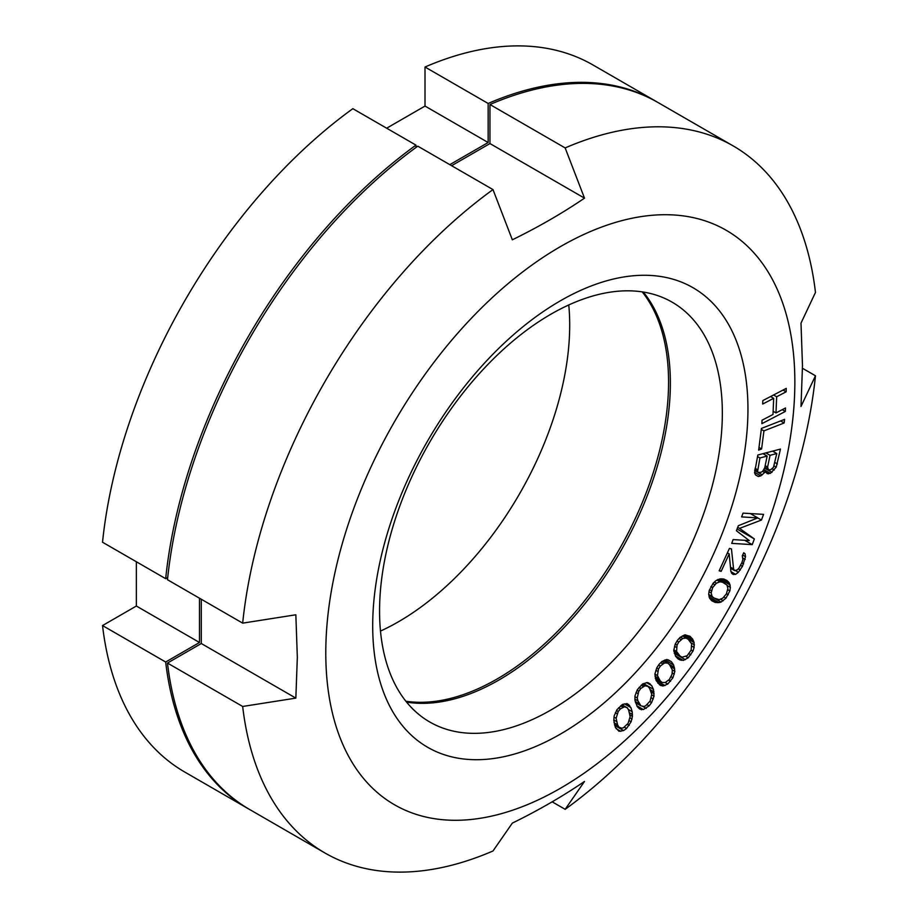 <?xml version="1.0" encoding="UTF-8"?>
<svg xmlns="http://www.w3.org/2000/svg" width="918" height="918" viewBox="0 0 918 918"><rect width="100%" height="100%" fill="white"/><g stroke="black" fill="none" stroke-linecap="round" stroke-linejoin="round"><path stroke-width="1.38" d="M247.963 808.54L184.816 772.084A408.223 235.685 -60 0 1 102.529 625.56L165.676 662.016A408.223 235.685 120 0 0 247.963 808.54A408.223 235.685 120 0 0 248.87 809.056M165.676 662.016L199.493 642.485L199.493 598.215M167.719 577.514L165.676 578.684A408.223 235.685 120 0 1 415.992 145.136L415.992 147.488M449.809 164.655L488.158 142.519L488.158 103.47A408.223 235.685 120 0 1 656.186 101.462A408.223 235.685 120 0 1 657.081 101.99M405.894 701.249A242.386 139.938 120 0 0 580.027 606.454A242.386 139.938 120 0 0 668.568 382.083A242.386 139.938 120 0 0 642.233 291.878M380.488 631.079A242.386 139.938 120 0 0 569.699 325.006A242.386 139.938 120 0 0 568.77 304.96M386.662 128.199L425.011 106.063L425.011 67.014A408.223 235.685 -60 0 1 593.039 65.006L656.186 101.462M165.676 578.684L102.529 542.228A408.223 235.685 -60 0 1 352.845 108.68L415.992 145.136M102.529 625.56L136.357 606.029L136.357 561.759M488.158 142.519L425.011 106.063M425.011 67.014L488.158 103.47M199.493 642.485L136.357 606.029M669.383 679.458L665.24 682.544L662.073 682.464L660.18 680.812L657.437 675.579L658.47 669.027L660.363 666.066L664.506 662.968L667.673 663.06L669.566 664.712L672.309 669.933L672.056 674.191L669.383 679.458M325.787 652.905A331.685 191.495 -60 0 1 560.324 246.678A331.685 191.495 -60 0 1 794.85 382.083A331.685 191.495 -60 0 1 560.324 788.321A331.685 191.495 -60 0 1 325.787 652.905M372.697 625.824A265.348 153.203 -60 0 1 560.324 300.84A265.348 153.203 -60 0 1 747.952 409.176A265.348 153.203 -60 0 1 560.324 734.148A265.348 153.203 -60 0 1 372.697 625.824M762.847 400.581L762.697 404.046L773.667 398.32L773.002 414.488L762.043 420.203L761.894 423.668L785.326 411.448L785.464 407.982L775.997 412.928L776.651 396.76L786.129 391.825L786.267 388.36L762.847 400.581M784.133 422.98L784.592 419.365L761.435 428.431L758.647 450.107L761.596 448.948L763.925 430.886L784.133 422.98L780.587 420.937M764.648 472.529L765.382 471.163L767.15 473.619L770.386 473.367L776.226 467.159L780.449 449.086L757.832 455.007L754.573 472.816L755.503 474.916L758.348 476.511L760.758 475.88L764.648 472.529L762.571 471.324M749.283 540.576L733.115 539.6L731.703 543.376L752.232 544.626L754.355 538.946L739.552 528.378L761.447 520.047L763.569 514.367L743.041 513.128L741.629 516.903L757.786 517.89L738.313 525.727L736.431 530.776L749.283 540.576M741.859 562.723L738.875 568.231L737.211 569.883L734.618 570.606L733.574 568.953L731.462 548.918L729.443 548.402L719.15 570.812L721.169 571.329L729.179 553.898L730.923 571.753L732.897 574.347L735.616 574.347L738.37 572.27L742.444 566.36L745.531 556.71L745.049 553.806L743.718 552.762L742.295 555.872L742.88 559.51L741.859 562.723M727.079 580.543L723.74 579.006L720.114 578.856L715.879 580.704L713.137 583.228L709.212 590.526L708.696 594.084L709.66 598.318L711.978 600.9L715.317 602.438L718.943 602.587L721.078 602.059L725.92 598.215L729.844 590.917L730.361 587.359L729.397 583.125L727.079 580.543M692.562 638.985L689.969 636.254L684.908 634.843L679.986 637.471L677.312 640.512L675.212 644.149L673.755 650.426L675.614 656.29L678.218 659.021L683.267 660.432L688.19 657.804L692.975 651.126L694.1 647.431L694.077 642.531L692.562 638.985L685.425 634.866M673.64 664.999L671.448 661.74L666.824 659.48L661.947 661.488L659.147 664.253L656.829 667.742L654.878 674.087L656.106 680.525L659.939 685.069L662.922 686.033L667.799 684.036L672.917 677.771L674.868 671.425L673.64 664.999L664.884 659.939M653.444 689.338L651.677 685.585L647.523 682.522L642.749 683.864L637.367 689.647L634.946 695.993L634.969 700.354L637.276 706.665L639.743 709.029L643.357 709.545L649.083 705.919L651.585 702.614L654.006 696.257L653.444 689.338L643.461 683.577M632.192 711.737L630.873 707.548L627.246 703.693L622.634 704.37L617.022 709.603L614.165 715.879L613.798 720.446L615.381 727.412L619.007 731.267L623.62 730.579L626.569 728.433L631.114 721.778L632.433 716.338L632.192 711.737L628.291 709.488M776.789 453.549L773.472 467.285L770.684 469.775L768.4 469.786L767.597 467.067L770.053 455.317L776.789 453.549L772.612 451.14M761.056 472.3L758.291 472.426L757.591 471.45L759.943 457.956L767.161 456.074L764.717 467.824L762.629 471.301L761.056 472.3M722.477 582.219L726.976 585.041L727.894 588.507L726.39 593.877L722.673 598.238L719.138 599.649L713.986 598.031L712.081 596.402L711.163 592.948L712.655 587.566L716.384 583.205L719.919 581.805L722.477 582.219L717.784 579.51M688.259 639.341L691.621 643.839L691.139 650.162L687.146 655.727L682.051 657.196L679.917 655.934L676.566 651.436L677.048 645.113L678.758 642.026L682.808 638.48L686.136 638.079L688.259 639.341M649.623 688.408L651.734 694.306L650.151 701.008L645.664 705.816L643.92 706.435L640.948 705.862L637.941 700.927L637.218 697.944L638.79 691.243L640.844 688.42L645.021 685.815L648.005 686.4L649.623 688.408M628.681 710.188L630.127 716.683L628.027 723.464L623.356 727.813L621.658 728.192L618.916 727.125L617.562 724.772L616.127 718.266L618.227 711.496L620.419 708.857L624.596 706.768L627.338 707.824L628.681 710.188M802.47 368.267L815.471 375.772L801.001 406.467L802.481 365.662L801.001 323.136L815.471 292.44A408.223 235.685 120 0 0 733.184 145.916A408.223 235.685 120 0 0 565.155 147.924L584.502 198.15C562.424 213.171 538.373 227.056 512.336 239.805L492.989 189.59A408.223 235.685 120 0 0 242.673 623.138L295.848 614.785L297.329 657.311L295.848 698.116L201.306 643.529L201.306 599.247M451.61 165.699L489.96 143.564L489.96 104.514L565.155 147.924M584.502 198.15L489.96 143.564M201.306 643.529L167.478 663.06A408.223 235.685 120 0 0 249.765 809.573L324.961 852.994A408.223 235.685 120 0 0 492.989 850.986L512.336 823.113C538.373 810.365 562.424 796.48 584.502 781.447L565.155 809.32A408.223 235.685 120 0 0 815.471 375.772M733.184 145.916L657.988 102.506A408.223 235.685 120 0 0 489.96 104.514M492.989 189.59L417.793 146.169A408.223 235.685 120 0 0 167.478 579.728L242.673 623.138M406.594 702.109A242.386 139.938 120 0 0 581.255 608.186A242.386 139.938 120 0 0 670.37 383.127A242.386 139.938 120 0 0 643.334 292.05M379.559 611.032A242.386 139.938 -60 0 1 485.358 367.108A242.386 139.938 -60 0 1 672.137 302.171A242.386 139.938 -60 0 1 722.34 413.134A242.386 139.938 -60 0 1 616.529 657.058A242.386 139.938 -60 0 1 429.75 721.996A242.386 139.938 -60 0 1 379.559 611.032M167.478 663.06L242.673 706.47A408.223 235.685 120 0 0 324.961 852.994M552.166 801.827L565.155 809.32M295.848 698.116L242.673 706.47M786.129 391.825L783.043 390.047M776.651 396.76L773.576 394.981M775.997 412.928L773.14 411.275M785.326 411.448L782.239 409.669M773.667 398.32L770.581 396.542M763.925 430.886L761.32 429.383M761.596 448.948L758.991 447.433M765.382 471.163L763.592 470.119M762.33 474.881L754.699 470.475M760.758 475.88L754.596 472.322M758.348 476.511L755.468 474.847M777.362 463.934L774.918 462.523M776.226 467.159L774.081 465.908M774.276 470.005L772.199 468.811M771.958 472.368L764.591 468.111M770.386 473.367L763.925 469.626M768.458 473.86L765.601 472.208M770.053 455.317L765.864 452.907M767.597 467.067L765.164 465.667M767.7 468.8L764.855 467.159M768.4 469.786L764.74 467.675M767.161 456.074L762.984 453.653M759.943 457.956L757.499 456.556M757.499 469.718L755.055 468.306M757.591 471.45L754.745 469.798M758.291 472.426L754.711 470.36M757.786 517.89L750.304 513.564M761.447 520.047L757.74 517.901M739.552 528.378L737.716 527.322M754.355 538.946L737.097 528.986M752.232 544.626L744.739 540.3M733.574 568.953L730.476 567.163M734.618 570.606L730.59 568.288M745.049 553.806L743.626 552.98M745.531 556.71L742.662 555.057M745.186 559.406L742.914 558.098M743.591 563.87L741.801 562.837M742.444 566.36L740.654 565.316M740.333 569.986L738.29 568.816M738.37 572.27L735.651 570.698M735.616 574.347L730.912 571.639M733.712 574.553L731.612 573.348M729.179 553.898L727.389 552.865M721.169 571.329L719.379 570.308M728.605 582.001L723.338 578.96M729.397 583.125L721.904 578.799M730.223 585.03L719.712 578.96M730.361 587.359L727.09 585.477M729.844 590.917L727.756 589.712M728.249 594.738L726.471 593.705M725.92 598.215L723.992 597.102M723.177 600.739L720.4 599.144M721.078 602.059L714.617 598.329M718.943 602.587L709.029 596.861M717.509 602.69L709.568 598.1M715.317 602.438L710.945 599.913M725.071 583.412L718.06 579.373M719.919 581.805L716.901 580.061M716.384 583.205L714.399 582.069M714.663 584.697L712.85 583.653M712.655 587.566L710.911 586.556M711.404 590.779L709.557 589.712M711.163 592.948L709.04 591.72M712.081 596.402L708.719 594.462M713.986 598.031L708.753 595.013M693.606 641.062L683.646 635.313M694.077 642.531L682.487 635.841M694.433 644.861L691.105 642.933M694.1 647.431L691.69 646.043M692.975 651.126L691.162 650.082M690.875 654.775L689.016 653.696M688.19 657.804L685.895 656.485M685.333 659.675L674.282 653.295M683.267 660.432L675.43 655.9M681.317 660.34L677.209 657.954M680.054 659.985L678 658.791M686.136 638.079L682.372 635.91M682.808 638.48L680.49 637.149M681.03 639.548L679.125 638.446M678.758 642.026L677.014 641.016M677.048 645.113L675.246 644.069M676.428 647.385L674.546 646.306M676.566 651.436L673.823 649.852M677.897 653.811L673.915 651.516M679.917 655.934L682.051 657.196M671.448 661.74L667.994 659.744M674.432 667.329L668.901 664.139M674.741 668.935L670.92 666.732M674.868 671.425L672.309 669.945M674.317 674.076L672.137 672.825M672.917 677.771L671.115 676.738M670.599 681.271L668.66 680.146M667.799 684.036L665.217 682.544M664.942 685.562L656.072 680.445M662.922 686.033L657.839 683.095M661.098 685.631L659.434 684.667M667.673 663.06L663.507 660.65M664.506 662.968L661.935 661.488M662.739 663.817L660.753 662.67M660.363 666.066L658.619 665.057M658.47 669.027L656.726 668.017M657.678 671.322L655.865 670.278M657.437 675.579L654.878 674.099M658.481 678.276L654.993 676.256M660.18 680.812L655.268 677.966M662.073 682.464L655.463 678.643M651.677 685.585L646.524 682.613M653.972 691.897L650.265 689.762M654.109 693.629L651.149 691.92M654.006 696.257L651.642 694.903M653.237 698.954L651.241 697.795M651.585 702.614L649.76 701.559M649.083 705.919L647.018 704.714M646.192 708.386L642.256 706.114M643.357 709.545L636.862 705.793M641.418 709.74L638.515 708.053M650.242 683.99L648.154 682.774M648.005 686.4L643.266 683.658M645.021 685.815L642.302 684.254M643.288 686.435L641.177 685.218M640.844 688.42L639.066 687.398M638.79 691.243L637.081 690.256M637.838 693.515L636.071 692.493M637.218 697.944L634.923 696.613M637.941 700.927L634.877 699.149M639.318 703.842L635.199 701.467M640.948 705.862L635.463 702.683M630.873 707.548L624.481 703.854M632.456 714.502L629.507 712.804M632.433 716.338L629.886 714.881M632.077 719.081L629.874 717.807M631.114 721.778L629.243 720.699M629.22 725.358L627.35 724.279M626.569 728.433L624.332 727.148M623.62 730.579L614.762 725.472M620.843 731.359L616.162 728.663M628.773 704.68L627.028 703.681M629.679 705.644L626.191 703.636M627.338 707.824L622.071 704.783M624.596 706.768L621.67 705.081M622.897 707.147L620.625 705.827M620.419 708.857L618.583 707.789M618.227 711.496L616.54 710.521M617.114 713.734L615.37 712.724M616.127 718.266L614.016 717.05M616.54 721.502L613.798 719.919M617.562 724.772L614.016 722.718M618.916 727.125L614.486 724.577"/></g></svg>
